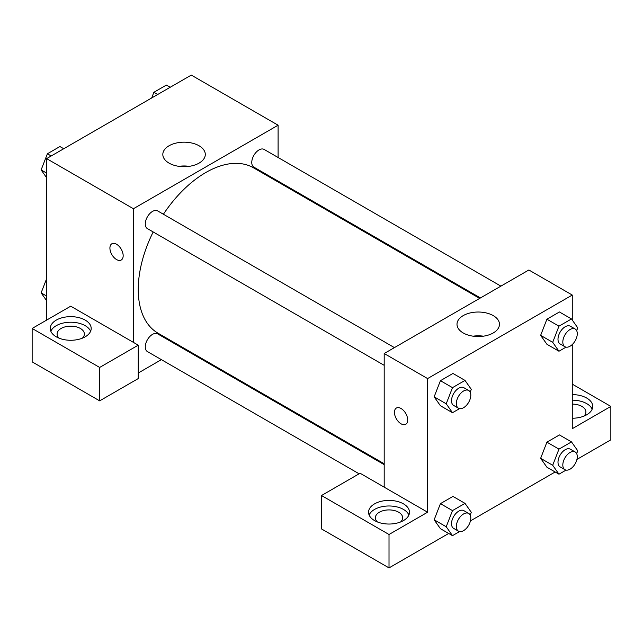 <?xml version="1.0" encoding="UTF-8"?>
<svg xmlns="http://www.w3.org/2000/svg" width="643" height="643" viewBox="0 0 643 643"><rect width="100%" height="100%" fill="white"/><g stroke="black" fill="none" stroke-linecap="round" stroke-linejoin="round"><path stroke-width="0.96" d="M46.617 320.11L46.617 158.62L191.292 75.094L278.097 125.208L278.097 157.503M278.097 181.125L278.097 182.017M199.073 145.776A21.235 12.257 180 0 1 205.294 154.441A21.235 12.257 180 0 1 184.059 166.706A21.235 12.257 180 0 1 162.824 154.441A21.235 12.257 180 0 1 175.933 143.116A21.235 12.257 180 0 1 199.073 145.776M133.422 342.381L70.73 306.189L32.15 328.46L99.665 367.442L138.245 345.17L133.422 342.381L133.422 208.734L46.617 158.62M133.422 208.734L278.097 125.208M189.203 166.336A21.235 12.257 0 0 0 178.915 166.336M111.858 243.769A9.38 5.417 -120 0 0 110.419 251.284A9.38 5.417 -120 0 0 116.544 259.547A9.38 5.417 60 0 1 110.419 251.284A9.38 5.417 60 0 1 111.858 243.769A9.38 5.417 60 0 1 121.23 249.187A9.38 5.417 60 0 1 121.23 260.013A9.38 5.417 60 0 1 116.544 259.547A9.38 5.417 -120 0 0 121.238 260.013M56.262 320.11A20.463 11.815 180 0 1 78.559 317.546A20.463 11.815 180 0 1 91.193 328.46A20.463 11.815 180 0 1 70.73 340.276A20.463 11.815 180 0 1 50.267 328.46A20.463 11.815 180 0 1 56.262 320.11M90.615 331.249A20.463 11.815 0 0 0 76.26 322.657A20.463 11.815 0 0 0 56.262 325.679A20.463 11.815 0 0 0 50.845 331.249M59.164 338.21A13.64 7.877 180 0 1 57.09 334.03A13.64 7.877 180 0 1 65.514 326.757A13.64 7.877 180 0 1 80.375 328.46A13.64 7.877 180 0 1 84.37 334.03A13.64 7.877 180 0 1 82.296 338.21M32.15 328.46L32.15 361.872L99.665 400.854L138.245 378.574L138.245 345.17M99.665 367.442L99.665 400.854M182.62 347.389L181.848 347.839M161.385 359.646L138.245 373.012M384.192 464.656L157.631 333.854A10.232 5.908 120 0 0 149.755 336.594A10.232 5.908 120 0 0 145.286 346.89A10.232 5.908 120 0 0 147.408 351.576L359.107 473.803M500.905 286.135L264.112 149.425A10.232 5.908 120 0 0 256.236 152.166A10.232 5.908 120 0 0 251.767 162.462A10.232 5.908 120 0 0 253.889 167.148L480.442 297.95M394.424 347.614L157.631 210.904A10.232 5.908 120 0 0 149.755 213.645A10.232 5.908 120 0 0 145.286 223.941A10.232 5.908 120 0 0 147.408 228.619L384.192 365.328M153.179 231.954A95.477 55.129 120 0 0 138.245 289.479A95.477 55.129 120 0 0 158.017 333.195L384.192 463.772M479.67 298.392L253.503 167.815A95.477 55.129 120 0 0 163.41 214.24M384.192 487.161L360.08 473.24L321.5 495.52L389.015 534.494L427.595 512.222L384.192 487.161L384.192 353.521L528.867 269.988L572.27 295.049L572.27 320.045M321.5 495.52L321.5 528.924L389.015 567.906L448.677 533.465M470.459 520.886L555.158 471.986M576.94 459.407L610.85 439.828L610.85 406.416L572.27 428.696L572.27 344.544M572.27 404.117A13.64 7.877 180 0 1 581.915 406.424A13.64 7.877 180 0 1 585.91 411.986A13.64 7.877 180 0 1 583.836 416.166M592.155 409.205A20.463 11.815 0 0 0 572.27 400.179M572.27 394.609A20.463 11.815 180 0 1 592.733 406.416A20.463 11.815 180 0 1 572.27 418.231M377.449 521.963A13.64 7.877 180 0 1 375.375 517.792A13.64 7.877 180 0 1 389.015 509.915A13.64 7.877 180 0 1 402.655 517.792A13.64 7.877 180 0 1 400.581 521.963M408.9 515.003A20.463 11.815 0 0 0 394.545 506.419A20.463 11.815 0 0 0 374.547 509.441A20.463 11.815 0 0 0 369.13 515.003M374.547 503.871A20.463 11.815 180 0 1 396.844 501.307A20.463 11.815 180 0 1 409.478 512.222A20.463 11.815 180 0 1 389.015 524.037A20.463 11.815 180 0 1 368.552 512.222A20.463 11.815 180 0 1 374.547 503.871M389.015 534.494L389.015 567.906M572.27 384.144L610.85 406.416M566.057 470.097L558.968 474.188L552.699 465.275L558.968 449.127L546.912 442.167L559.434 434.933L546.912 442.167L540.642 458.314L546.912 467.228L540.626 458.33M566.057 347.14L558.968 351.231L546.912 344.27L540.626 335.381L546.912 319.209L559.434 311.976L546.912 319.209L558.968 326.17L571.49 318.944L577.76 327.85L576.667 330.671M459.576 408.618L452.487 412.71L440.431 405.749L434.146 396.852L440.431 380.688L452.953 373.454L440.431 380.688L452.487 387.649L465.01 380.415L471.279 389.328L470.186 392.142M459.576 531.568L452.487 535.659L446.218 526.754L452.487 510.606L440.431 503.646L452.953 496.412L440.431 503.646L434.162 519.793L440.431 528.699L434.146 519.809M427.595 512.222L427.595 378.574L572.27 295.049M493.245 315.617A21.235 12.257 180 0 1 499.466 324.281A21.235 12.257 180 0 1 478.231 336.546A21.235 12.257 180 0 1 456.996 324.281A21.235 12.257 180 0 1 470.105 312.956A21.235 12.257 180 0 1 493.245 315.617M427.595 378.574L384.192 353.521M483.375 336.176A21.235 12.257 0 0 0 473.087 336.176M396.385 408.04A9.38 5.417 -120 0 0 394.947 415.555A9.38 5.417 -120 0 0 401.071 423.817A9.38 5.417 60 0 1 394.947 415.555A9.38 5.417 60 0 1 396.385 408.04A9.38 5.417 60 0 1 405.757 413.457A9.38 5.417 60 0 1 405.757 424.284A9.38 5.417 60 0 1 401.071 423.817A9.38 5.417 -120 0 0 405.765 424.284M452.487 412.71L446.218 403.796L452.487 387.649M468.683 390.486L463.86 387.705A10.232 5.908 120 0 0 455.983 390.446A10.232 5.908 120 0 0 451.515 400.742A10.232 5.908 120 0 0 453.636 405.42L458.459 408.209A10.232 5.908 120 0 0 468.683 402.301A10.232 5.908 120 0 0 468.683 390.486A10.232 5.908 120 0 0 460.806 393.227A10.232 5.908 120 0 0 456.337 403.523A10.232 5.908 120 0 0 458.459 408.209M440.431 405.749L434.162 396.835L446.218 403.796M465.01 380.415L452.953 373.454M558.968 351.231L552.699 342.317L558.968 326.17M575.163 329.007L570.341 326.226A10.232 5.908 120 0 0 562.464 328.967A10.232 5.908 120 0 0 557.995 339.263A10.232 5.908 120 0 0 560.117 343.949L564.94 346.73A10.232 5.908 120 0 0 575.163 340.822A10.232 5.908 120 0 0 575.163 329.007A10.232 5.908 120 0 0 567.287 331.748A10.232 5.908 120 0 0 562.818 342.044A10.232 5.908 120 0 0 564.94 346.73M546.912 344.27L540.642 335.357L552.699 342.317M571.49 318.944L559.434 311.976M452.487 510.606L465.01 503.373L471.279 512.286L470.186 515.099M468.683 513.444L463.86 510.655A10.232 5.908 120 0 0 455.983 513.395A10.232 5.908 120 0 0 451.515 523.691A10.232 5.908 120 0 0 453.636 528.377L458.459 531.158A10.232 5.908 120 0 0 468.683 525.251A10.232 5.908 120 0 0 468.683 513.444A10.232 5.908 120 0 0 460.806 516.184A10.232 5.908 120 0 0 456.337 526.48A10.232 5.908 120 0 0 458.459 531.158M452.487 535.659L440.431 528.699M446.218 526.754L434.162 519.793M465.01 503.373L452.953 496.412M558.968 449.127L571.49 441.894L577.76 450.807L576.667 453.62M575.163 451.965L570.341 449.184A10.232 5.908 120 0 0 562.464 451.925A10.232 5.908 120 0 0 557.995 462.221A10.232 5.908 120 0 0 560.117 466.898L564.94 469.687A10.232 5.908 120 0 0 575.163 463.78A10.232 5.908 120 0 0 575.163 451.965A10.232 5.908 120 0 0 567.287 454.705A10.232 5.908 120 0 0 562.818 465.002A10.232 5.908 120 0 0 564.94 469.687M558.968 474.188L546.912 467.228M552.699 465.275L540.642 458.314M571.49 441.894L559.434 434.933M46.617 177.725L41.128 169.921L47.397 153.773L59.92 146.54L63.729 148.742M46.617 173.088L41.128 169.921M51.207 155.976L47.397 153.773M151.676 97.969L153.878 92.295L166.4 85.061L170.21 87.263M157.688 94.497L153.878 92.295M46.617 300.683L41.128 292.87L46.617 278.724M46.617 296.045L41.128 292.87"/></g></svg>
